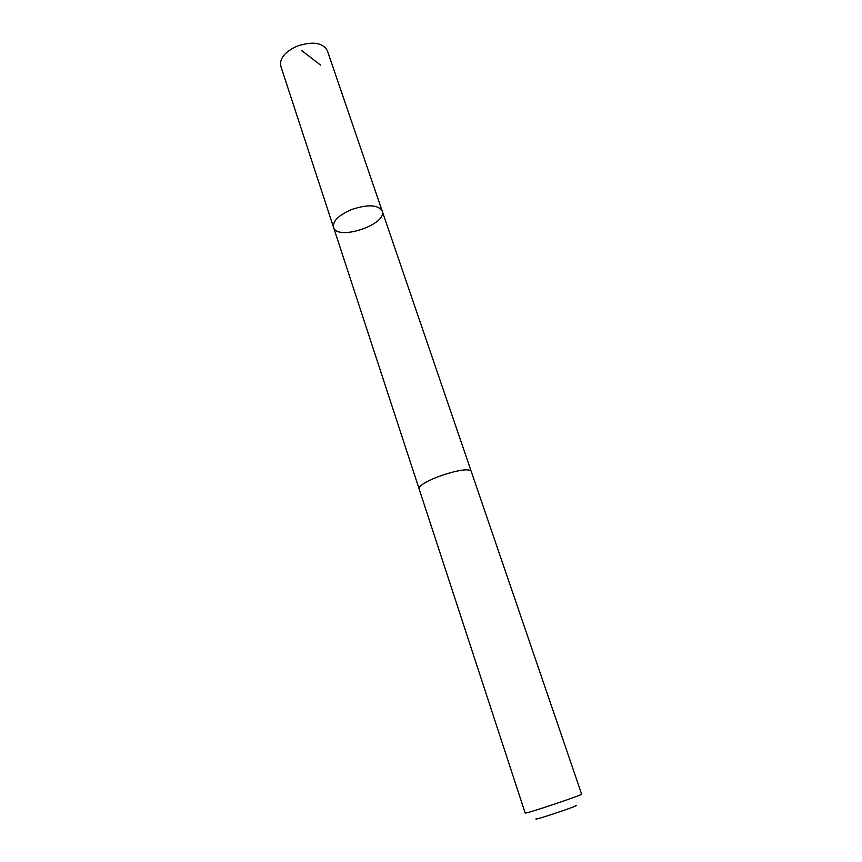 <?xml version="1.0" encoding="UTF-8"?>
<svg xmlns="http://www.w3.org/2000/svg" width="862" height="862" viewBox="0 0 862 862"><rect width="100%" height="100%" fill="white"/><g stroke="black" fill="none" stroke-linecap="round" stroke-linejoin="round"><path stroke-width="1.29" d="M351.782 209.455C367.923 204.186 378.052 204.703 382.178 211.007C387.814 224.389 337.064 241.371 333.519 227.288C332.646 221.038 338.734 215.091 351.782 209.455C367.923 204.186 378.052 204.703 382.178 211.007L327.301 50.556C322.7 42.583 312.68 41.096 297.25 46.095C284.891 51.806 279.407 58.476 280.775 66.115L333.519 227.288C332.646 221.038 338.734 215.091 351.782 209.455M471.395 471.87C470.318 463.788 415.247 482.214 419.244 489.314L525.152 812.985C523.87 814.676 583.649 794.678 581.613 794.085L471.395 471.87M575.31 805.517C586.257 803.276 526.962 823.113 537.058 818.318M320.545 65.092L301.334 50.265M471.342 471.719L382.178 211.007M419.201 489.163L333.519 227.288"/></g></svg>
